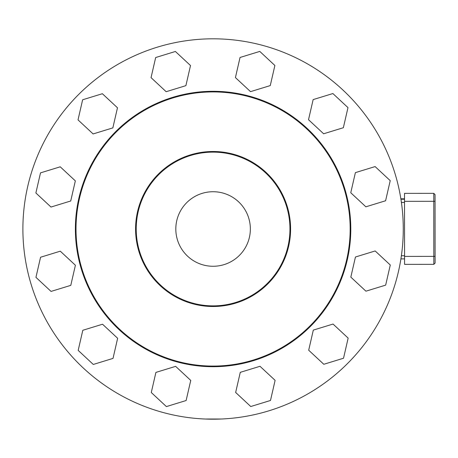 <?xml version="1.0" encoding="UTF-8"?>
<svg xmlns="http://www.w3.org/2000/svg" width="458" height="458" viewBox="0 0 458 458"><rect width="100%" height="100%" fill="white"/><g stroke="black" fill="none" stroke-linecap="round" stroke-linejoin="round"><path stroke-width="0.69" d="M239.225 156.035A77.505 77.505 0 0 1 263.207 288.116A77.505 77.505 0 0 1 136.828 242.849A77.505 77.505 0 0 1 239.225 156.035M259.308 99.953A137.074 137.074 0 0 1 301.73 333.556A137.074 137.074 0 0 1 78.215 253.492A137.074 137.074 0 0 1 259.308 99.953M220.899 38.976L220.287 38.953L220.899 38.976M205.276 419.024L221.174 419.013L205.276 419.024M247.274 243.839A37.27 37.27 -11.8 0 1 183.143 251.19A37.27 37.27 -11.8 0 1 208.837 191.971A37.27 37.27 -11.8 0 1 247.274 243.839M283.599 259.6A76.87 76.87 -11.8 0 1 151.329 274.771A76.87 76.87 -11.8 0 1 204.325 152.629A76.87 76.87 -11.8 0 1 283.599 259.6M339.412 283.817A137.709 137.709 -11.8 0 1 102.449 310.993A137.709 137.709 -11.8 0 1 197.398 92.19A137.709 137.709 -11.8 0 1 339.412 283.817M387.554 304.707A190.184 190.184 -11.8 0 1 60.284 342.24A190.184 190.184 -11.8 0 1 191.415 40.052A190.184 190.184 -11.8 0 1 387.554 304.707M435.048 194.616L433.778 193.345L433.829 264.329L435.1 263.058L435.048 194.616L433.778 193.345L404.517 193.368L404.569 264.352L433.829 264.329L404.569 264.352M313.312 330.103L308.692 350.221L323.8 364.282L343.529 358.23L348.154 338.113L333.046 324.052L313.312 330.103M375.176 250.955L355.448 257.007L350.822 277.119L365.931 291.185L385.659 285.128L390.285 265.016L375.176 250.955M60.296 251.184L40.567 257.241L35.942 277.353L51.05 291.414L70.784 285.363L75.404 265.251L60.296 251.184M102.54 324.224L82.806 330.275L78.181 350.387L93.289 364.454L113.023 358.396L117.643 338.285L102.54 324.224M175.637 366.354L155.903 372.406L151.283 392.523L166.391 406.584L186.12 400.532L190.746 380.415L175.637 366.354M260.007 366.291L240.278 372.343L235.652 392.46L250.761 406.521L270.489 400.469L275.115 380.352L260.007 366.291M375.113 166.58L355.385 172.637L350.759 192.749L365.868 206.81L385.596 200.759L390.222 180.647L375.113 166.58M332.874 93.547L313.146 99.598L308.52 119.71L323.629 133.776L343.357 127.719L347.983 107.607L332.874 93.547M259.778 51.416L240.044 57.468L235.423 77.579L250.526 91.64L270.26 85.589L274.886 65.477L259.778 51.416M175.403 51.473L155.674 57.531L151.048 77.642L166.157 91.703L185.891 85.652L190.511 65.54L175.403 51.473M102.369 93.718L82.635 99.77L78.015 119.882L93.117 133.942L112.851 127.891L117.477 107.779L102.369 93.718M60.238 166.815L40.504 172.866L35.879 192.978L50.987 207.045L70.721 200.988L75.341 180.876L60.238 166.815M400.905 258.902L404.563 258.896L400.905 258.902M404.563 255.741L401.38 255.747M400.859 198.824L404.523 198.818L400.859 198.824M404.523 199.236L400.927 199.241M401.408 202.442L404.523 202.442M435.1 263.058L433.829 264.329M404.523 201.32L435.054 201.297M435.094 256.377L404.563 256.4"/></g></svg>
